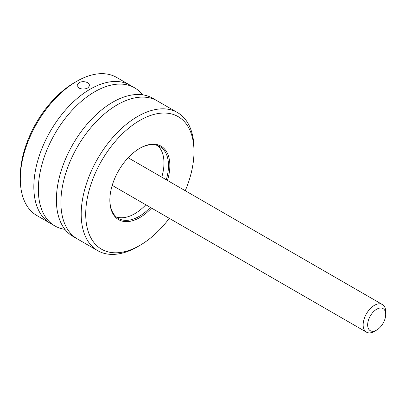 <?xml version="1.0" encoding="UTF-8"?>
<svg xmlns="http://www.w3.org/2000/svg" width="406" height="406" viewBox="0 0 406 406"><rect width="100%" height="100%" fill="white"/><g stroke="black" fill="none" stroke-linecap="round" stroke-linejoin="round"><path stroke-width="0.61" d="M376.677 309.235A12.759 7.369 120 0 0 367.653 324.861A12.759 7.369 120 0 0 376.677 330.068L374.423 331.372A15.951 9.206 -60 0 1 366.445 332.159A15.951 9.206 -60 0 1 364.004 319.38A15.951 9.206 -60 0 1 374.423 305.327A15.951 9.206 -60 0 1 382.396 304.536A15.951 9.206 -60 0 1 385.7 311.838L385.7 314.442A12.759 7.369 120 0 0 376.677 309.235M374.423 331.372L376.677 330.068A12.759 7.369 120 0 0 385.7 314.442M151.524 208.075A42.427 24.492 -60 0 1 109.843 200.234A42.427 24.492 -60 0 1 139.842 148.276A42.427 24.492 -60 0 1 169.845 165.597A42.427 24.492 -60 0 1 167.475 180.452M166.282 179.762A41.468 23.944 120 0 0 168.49 165.597A41.468 23.944 120 0 0 159.903 146.612A41.468 23.944 120 0 0 139.502 148.474M157.523 145.526A41.468 23.944 -60 0 1 163.978 162.994A41.468 23.944 -60 0 1 161.771 177.158M185.258 190.718A76.556 44.198 120 0 0 193.977 151.661A76.556 44.198 120 0 0 139.847 120.409A76.556 44.198 120 0 0 85.712 214.17A76.556 44.198 120 0 0 139.847 245.422A76.556 44.198 120 0 0 169.307 218.342M139.847 245.422L137.588 246.726A79.743 46.04 -60 0 1 97.714 250.675A79.743 46.04 -60 0 1 81.2 214.17A79.743 46.04 -60 0 1 116.009 133.919A79.743 46.04 -60 0 1 177.463 112.553A79.743 46.04 -60 0 1 193.977 149.058L193.977 151.661M97.714 250.675L77.414 238.956A79.743 46.04 -60 0 1 60.9 202.452A79.743 46.04 -60 0 1 95.709 122.196A79.743 46.04 -60 0 1 157.163 100.83L152.651 98.227A79.743 46.04 -60 0 0 58.474 181.101A79.743 46.04 -60 0 0 72.907 236.353L77.414 238.956A79.743 46.04 -60 0 1 62.986 183.705A79.743 46.04 -60 0 1 157.163 100.83L177.463 112.553M145.82 204.781A41.468 23.944 -60 0 1 116.304 216.921M109.848 199.843A41.468 23.944 120 0 0 118.435 218.438A41.468 23.944 120 0 0 150.332 207.39M74.435 82.646A76.556 44.198 -60 0 1 74.435 82.641L76.688 81.342A79.743 46.04 120 0 0 20.3 179.01L20.3 176.407A76.556 44.198 -60 0 1 74.435 82.646L76.688 81.342A79.743 46.04 120 0 1 116.563 77.394L130.093 85.204A79.743 46.04 120 0 0 43.919 143.836A79.743 46.04 120 0 0 50.349 223.33L54.861 225.934A79.743 46.04 120 0 0 64.919 229.349M142.592 94.811A79.743 46.04 120 0 0 134.604 87.808A79.743 46.04 120 0 0 48.431 146.439A79.743 46.04 120 0 0 54.861 225.934M87.965 82.854C84.961 81.352 81.951 81.286 78.947 82.641L77.074 85.351L78.947 88.061C81.951 89.416 84.961 89.35 87.965 87.853L89.838 85.351L87.965 82.854M134.604 87.808L130.093 85.204A79.743 46.04 120 0 0 90.223 89.153A79.743 46.04 120 0 0 38.123 159.426A79.743 46.04 120 0 0 50.349 223.33L36.814 215.515A79.743 46.04 120 0 1 20.3 179.01M366.445 332.159L112.213 185.38M382.396 304.536L128.164 157.756"/></g></svg>
